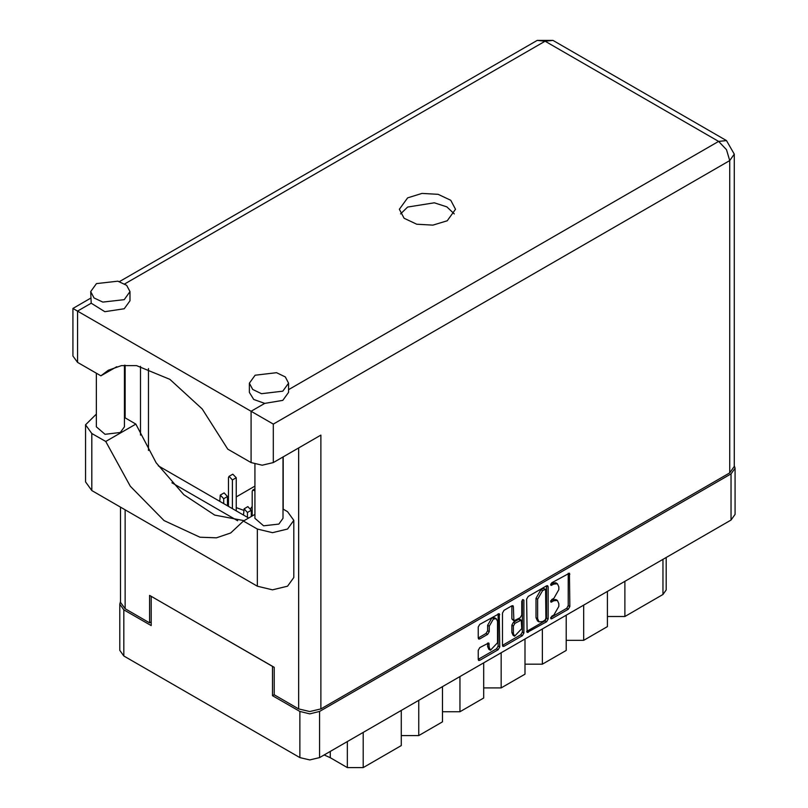 <?xml version="1.0" encoding="UTF-8"?>
<svg xmlns="http://www.w3.org/2000/svg" width="808" height="808" viewBox="0 0 808 808"><rect width="100%" height="100%" fill="white"/><g stroke="black" fill="none" stroke-linecap="round" stroke-linejoin="round"><path stroke-width="1.21" d="M496.304 618.726L494.718 617.807L491.779 618.1L487.608 625.311L489.194 626.23L493.365 619.019L496.304 618.726L497.526 621.423L497.526 642.724L490.416 650.228L489.194 647.531L488.739 642.976L479.78 647.622L478.225 650.319L478.225 659.399L478.679 660.409L479.78 660.298L498.152 649.693L499.708 646.996L499.253 613.625L479.78 624.342L478.225 627.038L478.225 638.007L478.679 639.017L479.78 638.906L487.638 634.361L489.194 631.664L489.194 626.23M522.827 599.496L523.917 600.122L522.827 599.496L521.736 601.374L521.736 615.04L520.18 617.736L513.858 620.857L513.403 606.727L512.949 605.717L511.848 605.828L513.403 606.727M243.521 510.292L236.219 507.576M252.237 506.434L250.793 508.434M251.288 513.747L252.237 514.878M526.644 599.092L527.099 632.452L546.562 621.736L548.127 619.039L548.127 586.679L547.662 585.679L546.562 585.78L528.2 596.395L526.644 599.092M735.058 468.256L735.058 514.413L730.987 520.089L319.564 757.621L309.737 759.975L299.899 757.621L123.856 655.975L119.776 650.299L119.776 604.152L123.856 609.828L151.207 625.624L151.207 596.314L272.538 666.368L272.538 695.668L299.899 711.464L309.737 713.817L319.564 711.464L730.987 473.932L735.058 468.256L734.32 465.671M553.884 614.999L551.743 616.231L550.975 618.827L551.743 618.746L568.287 609.202L569.842 606.505L569.388 573.135L551.743 582.8L550.975 585.386L553.884 584.073L557.409 583.73L558.863 586.951L558.863 589.648L553.884 598.274L551.743 599.516L550.975 602.111L553.884 600.798L557.409 600.445L558.863 603.667L558.863 606.364L553.884 614.999M502.435 645.39L520.776 634.795L522.362 635.714L523.917 633.018L523.917 600.122M522.362 635.714L503.99 646.319L502.889 646.43L502.435 645.42L502.435 613.06L503.99 610.363L511.848 605.828M254.954 486.153L236.219 496.971M228.452 501.455L227.502 502M274.205 694.708L272.538 695.668M120.523 601.556L119.776 604.152M624.877 581.346L624.877 616.514L662.944 594.536L662.944 559.368M607.434 591.426L607.434 626.584L583.639 640.32L566.196 640.32M624.877 616.514L607.434 616.514M583.639 605.152L583.639 640.32M566.196 615.231L566.196 650.389L542.41 664.125L524.958 664.125M542.41 628.967L542.41 664.125M524.958 639.037L524.958 674.195L501.172 687.931L501.172 652.773M483.719 662.843L483.719 698.011L459.934 711.747L459.934 676.579M483.719 687.931L501.172 687.931M442.491 686.649L442.491 721.817L418.696 735.553L418.696 700.385M442.491 711.747L459.934 711.747M401.253 710.464L401.253 745.622L363.186 767.6L347.329 767.6L347.329 741.592M401.253 735.553L418.696 735.553M330.24 751.46L330.24 757.732L347.329 767.6M666.226 557.48L666.226 589.961L662.944 594.536M330.24 757.732L324.159 754.975M557.409 600.445L555.823 599.526L552.298 599.879L553.884 600.798M550.773 600.758L552.298 599.879M557.409 583.73L555.823 582.81L552.298 583.164L553.884 584.073M550.773 584.043L552.298 583.164M550.773 617.474L566.701 608.283L568.256 605.586L568.256 573.266M526.644 631.412L544.976 620.827L546.541 618.13L546.541 585.8L548.127 586.679M544.855 620.211L545.945 618.322L545.622 589.214L542.592 590.597L537.613 599.223L537.613 618.635L539.077 621.857L542.592 621.514L544.855 620.211M545.622 589.214L543.269 588.375L544.855 589.295M539.077 621.857L537.492 620.948L536.027 617.716L536.027 598.304L541.006 589.678L543.269 588.375M511.817 605.849L511.817 618.938L513.858 620.857M522.332 599.92L522.332 632.098L523.917 633.018M513.403 633.472L514.625 636.159L521.736 628.654L521.281 620.15L514.959 623.261L513.403 625.958L513.403 633.472L511.817 632.553L513.04 635.25L514.625 636.159M521.281 620.15L519.695 619.231L518.595 619.342L520.18 620.251M511.817 632.553L511.817 625.049L513.373 622.352L518.595 619.342M520.776 634.795L522.332 632.098M490.416 650.228L488.83 649.309L487.608 646.622L487.608 643.097M478.225 637.977L486.052 633.452L487.608 630.755L487.608 625.311M479.78 660.298L478.225 659.368L496.566 648.774L498.122 646.077L498.122 613.757M254.954 514.383L243.461 521.019L257.399 529.058L272.468 532.664L287.527 529.058L293.769 520.362L287.527 511.656L282.992 509.04M257.399 529.058L257.399 586.194L272.468 589.8L287.527 586.194L293.769 577.498L293.769 520.362M96.495 283.608L90.748 291.617L94.051 297.91L102.858 302.091L124.25 299.627L129.997 291.617L126.684 285.325L117.877 281.154L96.495 283.608M90.748 291.617L91.213 303.232L104.878 311.656L124.25 308.787L129.997 300.778L129.997 291.617M255.096 375.175L249.349 383.184L252.651 389.486L261.459 393.658L282.851 391.203L288.597 383.184L285.295 376.892L276.488 372.72L255.096 375.175M249.349 383.184L249.349 392.345L253.672 399.435L264.721 403.404L282.851 400.354L288.597 392.345L288.597 383.184M447.248 220.746L455.459 209.302L450.733 200.303L438.148 194.344L421.948 193.425L407.596 197.849L399.384 209.302L404.111 218.291L416.686 224.25L432.886 225.169L447.248 220.746M400.526 213.878L407.596 207.01L434.34 202.768L446.875 206.798L454.308 213.878M282.992 456.954L282.992 518.342L278.891 524.069L263.61 525.826L254.954 518.342L254.954 464.226M124.392 365.267L124.392 426.776L120.281 432.502L105.01 434.25L96.354 426.776L96.354 373.266M264.721 403.404L251.056 411.302L273.256 424.119L273.256 462.58L262.156 465.236L251.056 462.58L251.056 411.302L72.942 308.464L90.748 298.192M91.213 303.232L77.538 311.12L77.538 362.398L100.859 375.861L116.716 366.701M77.538 362.398L72.942 355.995L72.942 308.464M151.207 621.867L149.541 622.827L125.119 608.727L120.523 602.313L120.523 507.171M729.715 472.842L729.715 160.58L734.32 154.177L734.32 466.428L729.715 472.842L320.837 708.899L309.737 711.555L298.637 708.899L274.205 694.799L274.205 667.327L149.541 595.355L149.541 622.827M283.244 456.813L283.244 509.191M237.623 520.756L171.862 482.79M140.501 435.058L140.501 366.347M273.256 462.58L320.837 435.108L320.837 708.899M148.44 450.42L148.44 368.559M248.702 517.999L158.237 465.761M100.859 375.861L108.222 370.306L121.412 365.65L136.562 365.63L169.922 379.336L202.252 408.949L227.735 449.117L251.056 462.58M244.077 520.665L214.726 515.049L183.86 494.728L156.176 462.792L135.875 424.109L124.392 417.473M257.399 586.194L91.809 490.597L85.577 481.901L85.577 424.766L96.354 414.07M135.875 424.109L105.747 441.501L91.809 433.462L85.577 424.766M105.747 441.501L130.32 486.234L164.075 520.524L200.01 537.249L216.443 537.785L230.684 532.967L243.461 521.019M254.954 490.82L252.823 490.092L252.237 491.375L252.237 515.948M247.48 517.292L247.48 512.444L244.097 508.868L243.521 514.999M251.288 516.494L251.288 510.242L247.904 506.666L244.097 508.868M232.411 508.596L232.411 479.932L229.028 476.356L228.452 477.649L228.452 506.303M236.219 510.787L236.219 477.74L232.835 474.165L229.028 476.356M223.695 503.556L223.695 498.708L220.311 495.132L219.726 501.273M227.502 505.757L227.502 496.506L224.119 492.93L220.311 495.132M730.987 520.089L730.987 473.932M319.564 711.464L319.564 757.621M123.856 609.828L123.856 655.975M299.899 757.621L299.899 711.464M363.186 732.432L363.186 767.6M550.652 601.405L551.743 602.031M550.652 584.679L551.743 585.315M568.287 573.246L569.842 574.145M568.256 605.586L569.842 606.505M566.701 608.283L568.287 609.202M550.652 618.12L551.743 618.746M546.541 618.13L548.127 619.039M544.976 620.827L546.562 621.736M526.644 631.442L528.2 632.341M541.006 589.678L542.592 590.597M536.027 598.304L537.613 599.223M536.027 617.716L537.613 618.635M502.435 645.42L503.99 646.319M511.817 618.938L513.403 619.847M513.373 622.352L514.959 623.261M511.817 625.049L513.403 625.958M487.638 643.087L489.194 643.986M487.608 646.622L489.194 647.531M487.608 630.755L489.194 631.664M486.052 633.452L487.638 634.361M478.225 638.007L479.78 638.906M498.152 613.737L499.708 614.635M498.122 646.077L499.708 646.996M496.566 648.774L498.152 649.693M288.597 389.618L718.615 141.349L545.107 41.178L124.715 283.881M298.637 708.899L298.637 447.925M125.119 365.196L125.119 417.898M125.119 509.828L125.119 608.727M734.32 154.177L726.463 140.572L718.615 141.349L726.463 149.642L729.715 160.58L273.256 424.119M537.249 40.4L545.107 41.178L552.955 40.4L537.249 40.4L119.503 281.588M91.809 433.462L91.809 490.597M247.48 512.444L251.288 510.242M232.411 479.932L236.219 477.74M223.695 498.708L227.502 496.506M726.463 140.572L552.955 40.4M252.823 490.092L254.954 488.86"/></g></svg>
